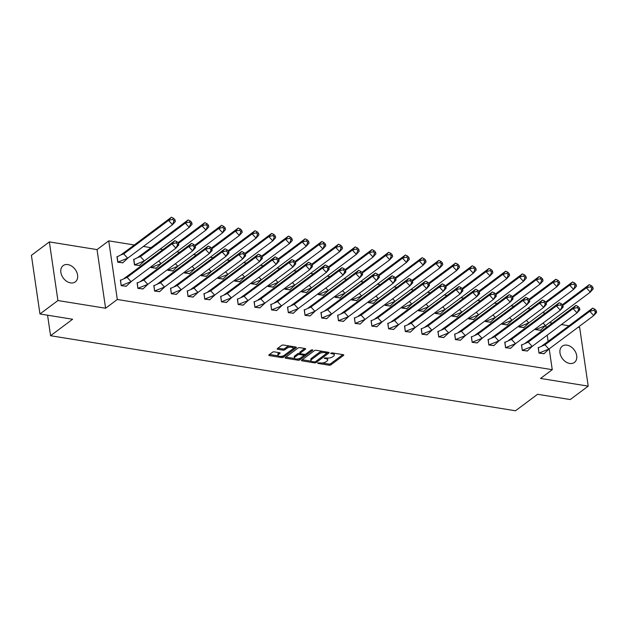<?xml version="1.0" encoding="UTF-8"?>
<svg xmlns="http://www.w3.org/2000/svg" width="628" height="628" viewBox="0 0 628 628"><rect width="100%" height="100%" fill="white"/><g stroke="black" fill="none" stroke-linecap="round" stroke-linejoin="round"><path stroke-width="0.94" d="M317.69 362.929L317.933 363.416L329.103 365.221A1.28 0.526 171.7 0 0 330.862 364.86L343.563 355.377A1.28 0.526 171.7 0 0 343.775 355.024A1.28 0.526 171.7 0 0 343.21 354.679L332.039 352.873L330.666 353.376L332.502 353.847A4.09 1.688 171.7 0 1 334.284 354.946A4.09 1.688 171.7 0 1 333.609 356.076L332.55 356.869A4.09 1.688 171.7 0 1 326.929 358.007L324.252 358.031L325.94 358.745A4.09 1.688 171.7 0 1 327.73 359.844A4.09 1.688 171.7 0 1 327.047 360.982L325.987 361.767A4.09 1.688 171.7 0 1 320.366 362.913L317.69 362.929M67.895 264.6A10.15 7.355 -126.8 0 1 76.734 272.136A10.15 7.355 -126.8 0 1 75.305 281.878A10.15 7.355 -126.8 0 1 70.564 282.89A10.15 7.355 -126.8 0 1 61.725 275.354A10.15 7.355 -126.8 0 1 63.153 265.613A10.15 7.355 -126.8 0 1 67.895 264.6M567.013 345.157A10.15 7.355 -126.8 0 1 575.852 352.701A10.15 7.355 -126.8 0 1 574.424 362.435A10.15 7.355 -126.8 0 1 569.682 363.455A10.15 7.355 -126.8 0 1 560.835 355.911A10.15 7.355 -126.8 0 1 562.272 346.177A10.15 7.355 -126.8 0 1 567.013 345.157M49.361 241.913L57.917 300.545L105.59 308.238L97.034 249.606L49.361 241.913L31.4 255.337L39.956 313.969L72.628 319.244L50.57 335.729L515.51 410.775L537.568 394.29L570.248 399.557L588.208 386.134L579.66 327.502L578.113 327.259M39.956 313.969L57.917 300.545M274.303 351.853A1.28 0.526 171.7 0 0 272.544 352.214L268.98 354.875A1.28 0.526 171.7 0 0 268.768 355.228A1.28 0.526 171.7 0 0 269.326 355.574L281.736 357.575A1.28 0.526 171.7 0 0 283.495 357.214L296.188 347.731A1.28 0.526 171.7 0 0 296.4 347.378A1.28 0.526 171.7 0 0 295.843 347.033L283.432 345.031A1.28 0.526 171.7 0 0 281.674 345.384L277.372 348.603A1.28 0.526 171.7 0 0 277.16 348.956A1.28 0.526 171.7 0 0 277.717 349.301L283.032 350.157A1.28 0.526 171.7 0 0 284.79 349.796L286.918 348.202A3.415 1.413 171.7 0 1 290.623 347.174A3.415 1.413 171.7 0 1 293.111 348.163A3.415 1.413 171.7 0 1 292.546 349.113L284.186 355.362A3.415 1.413 171.7 0 1 280.488 356.382A3.415 1.413 171.7 0 1 277.992 355.401A3.415 1.413 171.7 0 1 278.565 354.451L279.955 353.407A1.28 0.526 171.7 0 0 280.166 353.054A1.28 0.526 171.7 0 0 279.609 352.716L274.303 351.853M549.21 348.854L552.248 369.688L540.535 378.441L588.208 386.134M552.248 369.688L117.303 299.485L108.746 240.854L134.29 244.975M105.59 308.238L117.303 299.485M301.683 360.15A1.28 0.526 171.7 0 0 301.471 360.503A1.28 0.526 171.7 0 0 302.029 360.849L314.44 362.851A1.28 0.526 171.7 0 0 316.198 362.497L328.891 353.007A1.28 0.526 171.7 0 0 329.103 352.653A1.28 0.526 171.7 0 0 328.546 352.308L316.135 350.306A1.28 0.526 171.7 0 0 314.377 350.667L301.683 360.15M298.088 360.213L285.677 358.211A1.28 0.526 171.7 0 1 285.12 357.866A1.28 0.526 171.7 0 1 285.332 357.513L298.025 348.03A1.28 0.526 171.7 0 1 299.784 347.669L305.098 348.524A1.28 0.526 171.7 0 1 305.655 348.87A1.28 0.526 171.7 0 1 305.444 349.223L300.294 353.069A1.28 0.526 171.7 0 0 300.082 353.423A1.28 0.526 171.7 0 0 300.639 353.768L304.164 354.333A1.28 0.526 171.7 0 0 305.914 353.98L311.276 349.977L312.752 350.212L299.846 359.86A1.28 0.526 171.7 0 1 298.088 360.213L297.476 358.973M47.571 315.201L50.57 335.729M543.793 311.708L544.123 314.008M545.787 325.398L546.125 327.698M547.208 335.164L548.118 341.389M143.396 246.451L150.995 247.675M160.109 249.143L162.911 249.599M176.821 251.844L179.624 252.291M193.534 254.536L196.336 254.992M210.247 257.237L213.049 257.692M226.951 259.937L229.762 260.385M243.664 262.63L246.466 263.085M260.377 265.33L263.179 265.785M277.089 268.03L279.892 268.478M293.802 270.723L296.604 271.178M310.515 273.423L313.317 273.871M327.227 276.116L330.03 276.571M343.94 278.816L346.742 279.272M360.653 281.517L363.455 281.964M377.365 284.209L380.168 284.665M394.078 286.91L396.88 287.365M410.791 289.61L413.593 290.058M427.503 292.303L430.306 292.758M444.216 295.003L447.018 295.45M460.928 297.696L463.731 298.151M477.641 300.396L480.444 300.851M494.354 303.096L497.156 303.544M511.066 305.789L513.869 306.244M527.779 308.489L530.582 308.945M538.589 347.559L538.188 347.496L539.005 353.124L544.099 353.635M535.449 328.758L535.582 329.676L540.677 330.187M521.876 344.866L521.476 344.796L522.292 350.424L527.387 350.942M518.736 326.065L518.869 326.976L523.972 327.486M505.163 342.166L504.763 342.103L505.579 347.731L510.674 348.242M502.023 323.365L502.157 324.276L507.259 324.794M488.451 339.465L488.05 339.403L488.867 345.031L493.961 345.549M485.318 320.673L485.444 321.583L490.546 322.093M471.738 336.773L471.338 336.71L472.154 342.339L477.256 342.849M468.606 317.972L468.739 318.883L473.834 319.393M455.025 334.072L454.625 334.01L455.441 339.638L460.544 340.148M451.893 315.272L452.027 316.182L457.121 316.7M438.313 331.38L437.912 331.309L438.729 336.938L443.831 337.456M435.18 312.579L435.314 313.49L440.409 314M421.6 328.68L421.2 328.617L422.024 334.245L427.119 334.755M418.468 309.879L418.601 310.789L423.696 311.307M404.887 325.979L404.487 325.916L405.311 331.545L410.406 332.055M401.755 307.178L401.889 308.089L406.983 308.607M388.175 323.287L387.774 323.216L388.599 328.844L393.693 329.362M385.043 304.486L385.176 305.396L390.271 305.907M371.462 320.586L371.062 320.523L371.886 326.152L376.981 326.662M368.33 301.785L368.463 302.696L373.558 303.214M354.749 317.886L354.349 317.823L355.173 323.451L360.268 323.969M351.617 299.093L351.751 300.003L356.845 300.514M338.037 315.193L337.636 315.13L338.461 320.759L343.555 321.269M334.905 296.392L335.038 297.303L340.133 297.813M321.332 312.493L320.924 312.43L321.748 318.058L326.843 318.569M318.192 293.692L318.325 294.603L323.42 295.121M304.619 309.8L304.211 309.73L305.035 315.358L310.13 315.876M301.479 291L301.613 291.91L306.707 292.42M287.907 307.1L287.498 307.037L288.323 312.666L293.417 313.176M284.767 288.299L284.9 289.21L289.995 289.728M271.194 304.399L270.786 304.337L271.61 309.965L276.705 310.475M268.054 285.599L268.187 286.509L273.282 287.027M254.481 301.707L254.073 301.636L254.897 307.265L259.992 307.783M251.341 282.906L251.475 283.817L256.569 284.327M237.769 299.007L237.36 298.944L238.185 304.572L243.279 305.082M234.629 280.206L234.762 281.116L239.857 281.634M221.056 296.306L220.656 296.243L221.472 301.872L226.567 302.39M217.916 277.513L218.049 278.424L223.144 278.934M204.343 293.614L203.943 293.551L204.759 299.179L209.854 299.689M201.203 274.813L201.337 275.723L206.439 276.234M187.631 290.913L187.23 290.85L188.047 296.479L193.141 296.989M184.491 272.112L184.624 273.023L189.727 273.541M170.918 288.221L170.518 288.15L171.334 293.778L176.429 294.296M167.786 269.42L167.912 270.33L173.014 270.841M154.205 285.52L153.805 285.457L154.621 291.086L159.724 291.596M151.073 266.719L151.207 267.63L156.301 268.148M137.493 282.82L137.092 282.757L137.909 288.385L143.011 288.896M134.07 259.372L133.67 259.301L134.494 264.93L139.589 265.448M120.78 280.127L120.38 280.057L121.196 285.685L126.299 286.203M117.358 256.671L116.957 256.609L117.781 262.237L122.876 262.747M568.999 325.783L561.401 324.558M552.287 323.09L549.484 322.635M97.034 249.606L108.746 240.854M327.73 359.844L327.557 358.674A4.09 1.688 171.7 0 0 327.094 358.039M334.284 354.946L334.112 353.768A4.09 1.688 171.7 0 0 333.656 353.14M322.243 362.968L328.939 364.052A1.28 0.526 171.7 0 0 330.689 363.691L342.833 354.616M315.79 361.461A1.28 0.526 171.7 0 0 316.025 361.32L328.161 352.253M302.241 359.742L311.417 361.218M314.267 361.924L315.499 361.681L326.646 353.352L324.872 352.614A4.09 1.688 171.7 0 0 319.252 353.76L311.637 359.452A4.09 1.688 171.7 0 0 310.954 360.582A4.09 1.688 171.7 0 0 312.744 361.681L314.267 361.924M322.831 351.39A4.09 1.688 171.7 0 0 319.079 352.591L319.252 353.76M310.954 360.582L310.789 359.412A4.09 1.688 171.7 0 1 311.464 358.282L319.079 352.591M294.744 358.533L285.889 357.096M304.713 348.462L300.121 351.9A1.28 0.526 171.7 0 0 299.909 352.253L300.082 353.423M311.48 349.859L299.674 358.682L299.846 359.86M294.948 357.065A3.415 1.413 171.7 0 0 294.383 358.007A3.415 1.413 171.7 0 0 296.871 358.996A3.415 1.413 171.7 0 0 300.577 357.968L303.52 355.77A1.28 0.526 171.7 0 0 303.732 355.417A1.28 0.526 171.7 0 0 303.175 355.071L299.65 354.506A1.28 0.526 171.7 0 0 297.892 354.859L294.948 357.065L294.775 355.888A3.415 1.413 171.7 0 0 294.21 356.837L294.383 358.007M303.56 354.247A1.28 0.526 171.7 0 0 303.56 354.239L303.732 355.417M294.775 355.888L297.727 353.69A1.28 0.526 171.7 0 1 299.478 353.336L300.082 353.431M297.915 359.043A1.28 0.526 171.7 0 0 299.674 358.682M277.992 355.401L277.827 354.223A3.415 1.413 171.7 0 1 278.392 353.281L279.232 352.653M293.111 348.163L292.946 346.994A3.415 1.413 171.7 0 0 292.632 346.515M289.72 346.044A3.415 1.413 171.7 0 0 286.753 347.033L286.918 348.202M277.929 348.187L282.859 348.987A1.28 0.526 171.7 0 0 284.617 348.626L286.753 347.033M281.218 356.343L281.564 356.398A1.28 0.526 171.7 0 0 283.322 356.045L295.458 346.97M269.538 354.459L278.306 355.872M535.59 328.656L535.715 329.519L545.473 325.634L543.094 323.051M545.74 325.437L540.355 330.446M590.501 286.815L586.364 287.844L589.229 284.665L591.458 285.756L590.501 286.815L591.819 288.244L592.769 287.184L593.177 288.943L590.312 292.13L586.364 287.844L562.814 305.444M589.229 284.665L562.327 304.761M540.543 330.304L535.574 329.629M591.819 288.244L590.312 292.13L545.473 325.634M592.769 287.184L591.458 285.756M548.896 349.089L544.939 344.803L589.786 311.3L593.735 315.578L596.192 310.64L596.6 312.399L593.735 315.578L548.896 349.089L539.138 352.975L543.958 353.752L549.162 348.885M596.192 310.64L594.873 309.212L593.923 310.271L589.786 311.3L592.644 308.12L547.804 341.624L544.939 344.803L538.369 347.7L538.997 353.077M541.98 345.863L547.804 341.624M592.644 308.12L594.873 309.212M593.923 310.271L595.242 311.7M518.877 325.956L519.011 326.827L528.76 322.941L526.382 320.359M529.027 322.737L523.642 327.745M573.788 284.123L569.651 285.151L572.516 281.964L574.746 283.063L573.788 284.123L575.107 285.544L576.064 284.484L576.465 286.25L573.6 289.43L569.651 285.151L546.101 302.743M572.516 281.964L545.614 302.068M523.831 327.604L518.869 326.929M575.107 285.544L573.6 289.43L528.76 322.941M576.064 284.484L574.746 283.063M502.172 323.263L502.298 324.127L512.048 320.241L509.669 317.658M512.315 320.045L506.929 325.045M557.075 281.423L552.938 282.451L555.804 279.272L558.033 280.363L557.075 281.423L558.394 282.851L559.352 281.791L559.752 283.55L556.887 286.729L552.938 282.451L529.388 300.043M555.804 279.272L528.902 299.368M507.118 324.904L502.157 324.236M558.394 282.851L556.887 286.729L512.048 320.241M559.352 281.791L558.033 280.363M485.46 320.563L485.585 321.434L495.335 317.54L492.956 314.958M495.602 317.344L490.217 322.352M540.363 278.722L536.226 279.75L539.091 276.571L541.32 277.662L540.363 278.722L541.681 280.151L542.639 279.091L543.039 280.857L540.174 284.037L536.226 279.75L512.676 297.35M539.091 276.571L512.189 296.675M490.405 322.211L485.444 321.536M541.681 280.151L540.174 284.037L495.335 317.54M542.639 279.091L541.32 277.662M468.747 317.87L468.873 318.734L478.622 314.848L476.244 312.265M478.889 314.644L473.504 319.652M523.65 276.03L519.513 277.058L522.378 273.879L524.608 274.97L523.65 276.03L524.969 277.458L525.926 276.399L526.327 278.157L523.462 281.336L519.513 277.058L495.963 294.65M522.378 273.879L495.476 293.975M473.693 319.511L468.731 318.836M524.969 277.458L523.462 281.336L478.622 314.848M525.926 276.399L524.608 274.97M452.034 315.17L452.16 316.033L461.91 312.147L459.531 309.565M462.177 311.951L456.791 316.952M506.937 273.329L502.8 274.358L505.666 271.178L507.895 272.269L506.937 273.329L508.256 274.758L509.214 273.698L509.614 275.457L506.757 278.644L502.8 274.358L479.258 291.957M505.666 271.178L478.772 291.274M456.98 316.81L452.019 316.143M508.256 274.758L506.757 278.644L461.91 312.147M509.214 273.698L507.895 272.269M532.183 346.389L528.234 342.111L573.074 308.599L577.022 312.885L579.479 307.94L579.887 309.698L577.022 312.885L532.183 346.389L522.425 350.275L527.253 351.052L532.45 346.193M579.479 307.94L578.168 306.511L577.211 307.571L573.074 308.599L575.931 305.42L531.092 338.924L528.234 342.111L521.656 345L522.284 350.385M525.267 343.171L531.092 338.924M575.931 305.42L578.168 306.511M577.211 307.571L578.529 309M515.47 343.689L511.522 339.41L556.361 305.907L560.309 310.185L562.766 305.239L563.175 307.006L560.309 310.185L515.47 343.689L505.713 347.582L510.54 348.359L515.737 343.492M562.766 305.239L561.456 303.819L560.498 304.878L556.361 305.907L559.226 302.72L514.379 336.231L511.522 339.41L504.943 342.307L505.571 347.684M508.554 340.47L514.379 336.231M559.226 302.72L561.456 303.819M560.498 304.878L561.817 306.299M498.758 340.996L494.809 336.71L539.648 303.206L543.597 307.485L546.054 302.547L546.462 304.305L543.597 307.485L498.758 340.996L489 344.882L493.828 345.659L499.025 340.792M546.054 302.547L544.743 301.118L543.785 302.178L539.648 303.206L542.514 300.027L497.674 333.531L494.809 336.71L488.231 339.607L488.859 344.992M491.842 337.77L497.674 333.531M542.514 300.027L544.743 301.118M543.785 302.178L545.104 303.607M482.045 338.296L478.096 334.018L522.936 300.506L526.884 304.792L529.349 299.846L529.749 301.613L526.884 304.792L482.045 338.296L472.295 342.181L477.115 342.966L482.312 338.099M529.349 299.846L528.03 298.418L527.073 299.478L522.936 300.506L525.801 297.327L480.962 330.838L478.096 334.018L471.518 336.906L472.154 342.291M475.129 335.077L480.962 330.838M525.801 297.327L528.03 298.418M527.073 299.478L528.391 300.906M465.332 335.603L461.384 331.317L506.223 297.813L510.171 302.092L512.636 297.146L513.037 298.912L510.171 302.092L465.332 335.603L455.583 339.489L460.403 340.266L465.599 335.399M512.636 297.146L511.318 295.725L510.36 296.785L506.223 297.813L509.088 294.626L464.249 328.138L461.384 331.317L454.813 334.214L455.441 339.591M458.416 332.377L464.249 328.138M509.088 294.626L511.318 295.725M510.36 296.785L511.679 298.214M435.322 312.469L435.447 313.341L445.205 309.447L442.819 306.872M445.464 309.251L440.079 314.259M490.225 270.637L486.088 271.665L488.953 268.478L491.182 269.569L490.225 270.637L491.543 272.057L492.501 270.998L492.901 272.764L490.044 275.943L486.088 271.665L462.546 289.257M488.953 268.478L462.059 288.582M440.267 314.118L435.306 313.443M491.543 272.057L490.044 275.943L445.205 309.447M492.501 270.998L491.182 269.569M448.62 332.903L444.671 328.625L489.51 295.113L493.459 299.391L495.924 294.454L496.324 296.212L493.459 299.391L448.62 332.903L438.87 336.789L443.69 337.566L448.887 332.707M495.924 294.454L494.605 293.025L493.647 294.085L489.51 295.113L492.376 291.934L447.536 325.437L444.671 328.625L438.101 331.513L438.729 336.898M441.704 329.676L447.536 325.437M492.376 291.934L494.605 293.025M493.647 294.085L494.966 295.513M418.609 309.777L418.735 310.64L428.492 306.754L426.106 304.172M428.759 306.55L423.366 311.559M473.512 267.936L469.375 268.965L472.24 265.785L474.47 266.876L473.512 267.936L474.831 269.365L475.789 268.305L476.197 270.064L473.331 273.243L469.375 268.965L445.833 286.556M472.24 265.785L445.346 285.881M423.555 311.417L418.593 310.742M474.831 269.365L473.331 273.243L428.492 306.754M475.789 268.305L474.47 266.876M431.907 330.202L427.958 325.924L472.798 292.413L476.746 296.699L479.211 291.753L479.611 293.519L476.746 296.699L431.907 330.202L422.157 334.096L426.977 334.873L432.174 330.006M479.211 291.753L477.892 290.324L476.935 291.384L472.798 292.413L475.663 289.233L430.824 322.745L427.958 325.924L421.388 328.813L422.016 334.198M424.991 326.984L430.824 322.745M475.663 289.233L477.892 290.324M476.935 291.384L478.253 292.813M401.896 307.076L402.022 307.94L411.78 304.054L409.393 301.471M412.046 303.858L406.654 308.866M456.799 265.236L452.662 266.264L455.528 263.085L457.757 264.176L456.799 265.236L458.118 266.664L459.076 265.605L459.484 267.363L456.619 270.55L452.662 266.264L429.12 283.864M455.528 263.085L428.634 283.181M406.842 308.725L401.881 308.05M458.118 266.664L456.619 270.55L411.78 304.054M459.076 265.605L457.757 264.176M415.194 327.51L411.246 323.224L456.085 289.72L460.041 293.998L462.498 289.061L462.899 290.819L460.041 293.998L415.194 327.51L405.445 331.396L410.265 332.173L415.461 327.306M462.498 289.061L461.18 287.632L460.222 288.692L456.085 289.72L458.95 286.541L414.111 320.045L411.246 323.224L404.675 326.12L405.303 331.498M408.279 324.284L414.111 320.045M458.95 286.541L461.18 287.632M460.222 288.692L461.541 290.12M385.184 304.376L385.309 305.247L395.067 301.361L392.681 298.779M395.334 301.157L389.941 306.166M440.087 262.543L435.95 263.572L438.815 260.385L441.044 261.484L440.087 262.543L441.405 263.964L442.363 262.904L442.771 264.671L439.906 267.85L435.95 263.572L412.408 281.163M438.815 260.385L411.921 280.488M390.129 306.024L385.168 305.349M441.405 263.964L439.906 267.85L395.067 301.361M442.363 262.904L441.044 261.484M398.49 324.809L394.533 320.531L439.372 287.02L443.329 291.306L445.786 286.36L446.186 288.119L443.329 291.306L398.49 324.809L388.732 328.695L393.552 329.472L398.749 324.613M445.786 286.36L444.467 284.931L443.509 285.991L439.372 287.02L442.238 283.84L397.398 317.344L394.533 320.531L387.963 323.42L388.591 328.805M391.566 321.583L397.398 317.344M442.238 283.84L444.467 284.931M443.509 285.991L444.828 287.42M368.471 301.683L368.597 302.547L378.354 298.661L375.968 296.078M378.621 298.465L373.228 303.465M423.382 259.843L419.237 260.871L422.102 257.692L424.332 258.783L423.382 259.843L424.693 261.272L425.651 260.212L426.059 261.97L423.194 265.149L419.237 260.871L395.695 278.463M422.102 257.692L395.208 277.788M373.417 303.324L368.455 302.657M424.693 261.272L423.194 265.149L378.354 298.661M425.651 260.212L424.332 258.783M381.777 322.109L377.821 317.831L422.66 284.327L426.616 288.605L429.073 283.66L429.481 285.426L426.616 288.605L381.777 322.109L372.019 326.003L376.839 326.78L382.044 321.913M429.073 283.66L427.754 282.239L426.797 283.299L422.66 284.327L425.525 281.14L380.686 314.652L377.821 317.831L371.25 320.727L371.878 326.105M374.853 318.891L380.686 314.652M425.525 281.14L427.754 282.239M426.797 283.299L428.115 284.719M351.759 298.983L351.884 299.854L361.642 295.961L359.255 293.378M361.909 295.764L356.516 300.773M406.669 257.142L402.524 258.171L405.39 254.992L407.619 256.083L406.669 257.142L407.98 258.571L408.938 257.511L409.346 259.278L406.481 262.457L402.524 258.171L378.982 275.771M405.39 254.992L378.496 275.095M356.704 300.631L351.743 299.956M407.98 258.571L406.481 262.457L361.642 295.961M408.938 257.511L407.619 256.083M365.064 319.416L361.108 315.13L405.947 281.627L409.903 285.905L412.361 280.967L412.769 282.726L409.903 285.905L365.064 319.416L355.307 323.302L360.127 324.079L365.331 319.212M412.361 280.967L411.042 279.539L410.084 280.598L405.947 281.627L408.812 278.447L363.973 311.951L361.108 315.13L354.537 318.027L355.165 323.412M358.141 316.19L363.973 311.951M408.812 278.447L411.042 279.539M410.084 280.598L411.403 282.027M335.046 296.29L335.171 297.154L344.929 293.268L342.543 290.686M345.196 293.064L339.803 298.072M389.957 254.45L385.812 255.478L388.677 252.299L390.906 253.39L389.957 254.45L391.268 255.879L392.225 254.811L392.633 256.577L389.768 259.757L385.812 255.478L362.27 273.07M388.677 252.299L361.783 272.395M339.991 297.931L335.03 297.256M391.268 255.879L389.768 259.757L344.929 293.268M392.225 254.811L390.906 253.39M348.352 316.716L344.395 312.438L389.234 278.926L393.191 283.212L395.648 278.267L396.056 280.033L393.191 283.212L348.352 316.716L338.594 320.602L343.414 321.387L348.619 316.52M395.648 278.267L394.329 276.838L393.371 277.898L389.234 278.926L392.1 275.747L347.26 309.259L344.395 312.438L337.825 315.327L338.453 320.712M341.428 313.498L347.26 309.259M392.1 275.747L394.329 276.838M393.371 277.898L394.69 279.327M318.333 293.59L318.459 294.454L328.216 290.568L325.83 287.985M328.483 290.371L323.09 295.372M373.244 251.75L369.099 252.778L371.964 249.599L374.194 250.69L373.244 251.75L374.563 253.178L375.513 252.118L375.921 253.877L373.056 257.064L369.099 252.778L345.557 270.378M371.964 249.599L345.07 269.695M323.279 295.231L318.317 294.563M374.563 253.178L373.056 257.064L328.216 290.568M375.513 252.118L374.194 250.69M331.639 314.024L327.683 309.737L372.522 276.234L376.478 280.512L378.935 275.566L379.343 277.333L376.478 280.512L331.639 314.024L321.881 317.909L326.701 318.686L331.906 313.819M378.935 275.566L377.616 274.146L376.667 275.205L372.522 276.234L375.387 273.047L330.548 306.558L327.683 309.737L321.112 312.634L321.74 318.011M324.723 310.797L330.548 306.558M375.387 273.047L377.616 274.146M376.667 275.205L377.978 276.634M301.621 290.89L301.746 291.761L311.504 287.867L309.117 285.285M311.771 287.671L306.378 292.679M356.531 249.057L352.387 250.085L355.252 246.898L357.481 247.989L356.531 249.057L357.85 250.478L358.8 249.418L359.208 251.184L356.343 254.364L352.387 250.085L328.844 267.677M355.252 246.898L328.358 267.002M306.566 292.538L301.605 291.863M357.85 250.478L356.343 254.364L311.504 287.867M358.8 249.418L357.481 247.989M314.926 311.323L310.97 307.045L355.809 273.533L359.766 277.811L362.223 272.874L362.631 274.632L359.766 277.811L314.926 311.323L305.169 315.209L309.989 315.986L315.193 311.127M362.223 272.874L360.904 271.445L359.954 272.505L355.809 273.533L358.674 270.354L313.835 303.858L310.97 307.045L304.399 309.934L305.027 315.319M308.01 308.097L313.835 303.858M358.674 270.354L360.904 271.445M359.954 272.505L361.265 273.934M284.908 288.197L285.034 289.061L294.791 285.175L292.405 282.592M295.058 284.971L289.665 289.979M339.819 246.357L335.674 247.385L338.539 244.206L340.769 245.297L339.819 246.357L341.137 247.785L342.087 246.726L342.496 248.484L339.63 251.663L335.674 247.385L312.132 264.977M338.539 244.206L311.645 264.302M289.853 289.838L284.892 289.163M341.137 247.785L339.63 251.663L294.791 285.175M342.087 246.726L340.769 245.297M298.214 308.623L294.257 304.344L339.096 270.833L343.053 275.119L345.51 270.173L345.918 271.94L343.053 275.119L298.214 308.623L288.456 312.516L293.276 313.294L298.481 308.426M345.51 270.173L344.191 268.745L343.241 269.805L339.096 270.833L341.962 267.654L297.123 301.165L294.257 304.344L287.687 307.233L288.315 312.618M291.298 305.404L297.123 301.165M341.962 267.654L344.191 268.745M343.241 269.805L344.552 271.233M268.195 285.497L268.321 286.36L278.078 282.474L275.692 279.892M278.345 282.278L272.952 287.279M323.106 243.656L318.969 244.685L321.826 241.505L324.056 242.596L323.106 243.656L324.425 245.085L325.375 244.025L325.783 245.784L322.918 248.971L318.969 244.685L295.419 262.284M321.826 241.505L294.932 261.601M273.141 287.145L268.18 286.47M324.425 245.085L322.918 248.971L278.078 282.474M325.375 244.025L324.056 242.596M281.501 305.93L277.545 301.644L322.384 268.14L326.34 272.419L328.797 267.481L329.205 269.239L326.34 272.419L281.501 305.93L271.743 309.816L276.563 310.593L281.768 305.726M328.797 267.481L327.478 266.052L326.529 267.112L322.384 268.14L325.249 264.961L280.41 298.465L277.545 301.644L270.974 304.541L271.602 309.918M274.585 302.704L280.41 298.465M325.249 264.961L327.478 266.052M326.529 267.112L327.847 268.541M251.483 282.796L251.608 283.668L261.366 279.782L258.979 277.199M261.633 279.578L256.24 284.586M306.393 240.964L302.256 241.992L305.114 238.805L307.351 239.904L306.393 240.964L307.712 242.384L308.662 241.325L309.07 243.091L306.205 246.27L302.256 241.992L278.706 259.584M305.114 238.805L278.22 258.909M256.436 284.445L251.467 283.77M307.712 242.384L306.205 246.27L261.366 279.782M308.662 241.325L307.351 239.904M264.788 303.23L260.832 298.952L305.671 265.44L309.628 269.726L312.085 264.781L312.493 266.539L309.628 269.726L264.788 303.23L255.031 307.116L259.851 307.893L265.055 303.034M312.085 264.781L310.766 263.352L309.816 264.412L305.671 265.44L308.536 262.261L263.697 295.764L260.832 298.952L254.261 301.84L254.889 307.225M257.873 300.003L263.697 295.764M308.536 262.261L310.766 263.352M309.816 264.412L311.135 265.84M234.77 280.104L234.896 280.967L244.653 277.081L242.275 274.499M244.92 276.885L239.535 281.886M289.681 238.263L285.544 239.292L288.409 236.112L290.638 237.203L289.681 238.263L291 239.692L291.949 238.632L292.358 240.391L289.492 243.57L285.544 239.292L261.994 256.883M288.409 236.112L261.507 256.208M239.723 281.744L234.754 281.077M291 239.692L289.492 243.57L244.653 277.081M291.949 238.632L290.638 237.203M248.076 300.529L244.119 296.251L288.959 262.747L292.915 267.026L295.372 262.08L295.78 263.846L292.915 267.026L248.076 300.529L238.318 304.423L243.138 305.2L248.343 300.333M295.372 262.08L294.053 260.651L293.103 261.719L288.959 262.747L291.824 259.56L246.985 293.072L244.119 296.251L237.549 299.14L238.177 304.525M241.16 297.311L246.985 293.072M291.824 259.56L294.053 260.651M293.103 261.719L294.422 263.14M218.057 277.403L218.191 278.275L227.94 274.381L225.562 271.798M228.207 274.185L222.822 279.193M272.968 235.563L268.831 236.591L271.696 233.412L273.926 234.503L272.968 235.563L274.287 236.992L275.237 235.932L275.645 237.698L272.78 240.877L268.831 236.591L245.281 254.191M271.696 233.412L244.794 253.516M223.011 279.052L218.042 278.377M274.287 236.992L272.78 240.877L227.94 274.381M275.237 235.932L273.926 234.503M231.363 297.837L227.407 293.551L272.254 260.047L276.202 264.325L278.659 259.388L279.067 261.146L276.202 264.325L231.363 297.837L221.606 301.723L226.425 302.5L231.63 297.633M278.659 259.388L277.341 257.959L276.391 259.019L272.254 260.047L275.111 256.868L230.272 290.371L227.407 293.551L220.836 296.447L221.464 301.833M224.447 294.611L230.272 290.371M275.111 256.868L277.341 257.959M276.391 259.019L277.709 260.447M201.345 274.711L201.478 275.574L211.228 271.689L208.849 269.106M211.495 271.484L206.11 276.493M256.255 232.87L252.118 233.899L254.984 230.719L257.213 231.811L256.255 232.87L257.574 234.299L258.532 233.231L258.932 234.998L256.067 238.177L252.118 233.899L228.568 251.49M254.984 230.719L228.082 250.815M206.298 276.351L201.337 275.676M257.574 234.299L256.067 238.177L211.228 271.689M258.532 233.231L257.213 231.811M214.65 295.136L210.702 290.858L255.541 257.347L259.49 261.633L261.947 256.687L262.355 258.446L259.49 261.633L214.65 295.136L204.893 299.022L209.721 299.807L214.917 294.94M261.947 256.687L260.636 255.258L259.678 256.318L255.541 257.347L258.398 254.167L213.559 287.679L210.702 290.858L204.124 293.747L204.752 299.132M207.735 291.918L213.559 287.679M258.398 254.167L260.636 255.258M259.678 256.318L260.997 257.747M184.64 272.01L184.765 272.874L194.515 268.988L192.137 266.405M194.782 268.792L189.397 273.792M239.543 230.17L235.406 231.198L238.271 228.019L240.5 229.11L239.543 230.17L240.862 231.599L241.819 230.539L242.22 232.297L239.354 235.484L235.406 231.198L211.856 248.798M238.271 228.019L211.369 248.115M189.585 273.651L184.624 272.984M240.862 231.599L239.354 235.484L194.515 268.988M241.819 230.539L240.5 229.11M197.938 292.444L193.989 288.158L238.828 254.654L242.777 258.932L245.234 253.987L245.642 255.753L242.777 258.932L197.938 292.444L188.18 296.33L193.008 297.107L198.205 292.24M245.234 253.987L243.923 252.566L242.965 253.626L238.828 254.654L241.694 251.467L196.854 284.979L193.989 288.158L187.411 291.054L188.039 296.432M191.022 289.218L196.854 284.979M241.694 251.467L243.923 252.566M242.965 253.626L244.284 255.046M167.927 269.31L168.053 270.181L177.803 266.288L175.424 263.705M178.069 266.091L172.684 271.1M222.83 227.477L218.693 228.498L221.558 225.319L223.788 226.41L222.83 227.477L224.149 228.898L225.107 227.838L225.507 229.605L222.642 232.784L218.693 228.498L195.143 246.097M221.558 225.319L194.656 245.422M172.873 270.958L167.912 270.283M224.149 228.898L222.642 232.784L177.803 266.288M225.107 227.838L223.788 226.41M181.225 289.744L177.277 285.465L222.116 251.954L226.064 256.232L228.521 251.294L228.93 253.053L226.064 256.232L181.225 289.744L171.475 293.629L176.295 294.406L181.492 289.547M228.521 251.294L227.21 249.866L226.253 250.925L222.116 251.954L224.981 248.774L180.142 282.278L177.277 285.465L170.698 288.354L171.326 293.739M174.309 286.517L180.142 282.278M224.981 248.774L227.21 249.866M226.253 250.925L227.571 252.354M151.215 266.617L151.34 267.481L161.09 263.595L158.711 261.012M161.357 263.391L155.972 268.399M206.117 224.777L201.981 225.805L204.846 222.626L207.075 223.717L206.117 224.777L207.436 226.206L208.394 225.146L208.794 226.904L205.929 230.084L201.981 225.805L178.431 243.397M204.846 222.626L177.944 242.722M156.16 268.258L151.199 267.583M207.436 226.206L205.929 230.084L161.09 263.595M208.394 225.146L207.075 223.717M164.512 287.043L160.564 282.765L205.403 249.253L209.352 253.539L211.817 248.594L212.217 250.36L209.352 253.539L164.512 287.043L154.763 290.937L159.583 291.714L164.779 286.847M211.817 248.594L210.498 247.165L209.54 248.225L205.403 249.253L208.268 246.074L163.429 279.586L160.564 282.765L153.993 285.654L154.621 291.039M157.597 283.825L163.429 279.586M208.268 246.074L210.498 247.165M209.54 248.225L210.859 249.654M189.405 222.076L185.268 223.105L188.133 219.926L190.363 221.017L189.405 222.076L190.724 223.505L191.681 222.445L192.082 224.204L189.224 227.391L185.268 223.105L140.429 256.616L143.294 253.429L137.461 257.676L140.429 256.616L144.385 260.895L134.486 264.89M144.644 260.699L139.447 265.558L134.627 264.781L133.858 259.505L137.461 257.676M188.133 219.926L143.294 253.429M190.724 223.505L189.224 227.391L144.385 260.895M191.681 222.445L190.363 221.017M147.8 284.351L143.851 280.064L188.69 246.561L192.639 250.839L195.104 245.901L195.504 247.66L192.639 250.839L147.8 284.351L138.05 288.236L142.87 289.013L148.067 284.146M195.104 245.901L193.785 244.473L192.827 245.532L188.69 246.561L191.556 243.381L146.716 276.885L143.851 280.064L137.281 282.961L137.909 288.338M140.884 281.124L146.716 276.885M191.556 243.381L193.785 244.473M192.827 245.532L194.146 246.961M172.692 219.384L168.555 220.412L171.42 217.225L173.65 218.324L172.692 219.384L174.011 220.805L174.969 219.745L175.377 221.511L172.512 224.691L168.555 220.412L123.716 253.916L126.581 250.737L120.749 254.976L123.716 253.916L127.672 258.194L117.774 262.19M127.939 257.998L122.735 262.865L117.915 262.088L117.146 256.813L120.749 254.976M171.42 217.225L126.581 250.737M174.011 220.805L172.512 224.691L127.672 258.194M174.969 219.745L173.65 218.324M131.087 281.65L127.139 277.372L171.978 243.86L175.926 248.146L178.391 243.201L178.792 244.959L175.926 248.146L131.087 281.65L121.337 285.536L126.157 286.313L131.354 281.454M178.391 243.201L177.072 241.772L176.115 242.832L171.978 243.86L174.843 240.681L130.004 274.185L127.139 277.372L120.568 280.261L121.196 285.646M124.171 278.424L130.004 274.185M174.843 240.681L177.072 241.772M176.115 242.832L177.434 244.261M317.846 362.835L317.933 363.416M330.972 353.03L331.05 353.611M324.409 357.936L324.495 358.517M325.806 357.827L325.94 358.745M332.369 352.928L332.502 353.847M343.469 354.741L343.563 355.377M330.689 363.691L330.862 364.86M328.939 364.052L329.103 365.221M328.797 352.379L328.891 353.007M316.025 361.32L316.198 362.497M314.306 361.932L314.44 362.851M301.903 359.985L302.029 360.849M326.27 351.947L326.403 352.865M324.739 351.696L324.872 352.614M311.464 358.282L311.637 359.452M285.552 357.348L285.677 358.211M305.349 348.587L305.444 349.223M300.121 351.9L300.294 353.069M312.689 349.765L312.752 350.212M303.041 354.153L303.175 355.071M299.478 353.336L299.65 354.506M297.727 353.69L297.892 354.859M279.86 352.779L279.955 353.407M278.392 353.281L278.565 354.451M284.617 348.626L284.79 349.796M282.859 348.987L283.032 350.157M277.592 348.438L277.717 349.301M296.094 347.096L296.188 347.731M283.322 356.045L283.495 357.214M281.564 356.398L281.736 357.575M269.2 354.71L269.326 355.574M326.631 352.002L326.788 353.101"/></g></svg>
